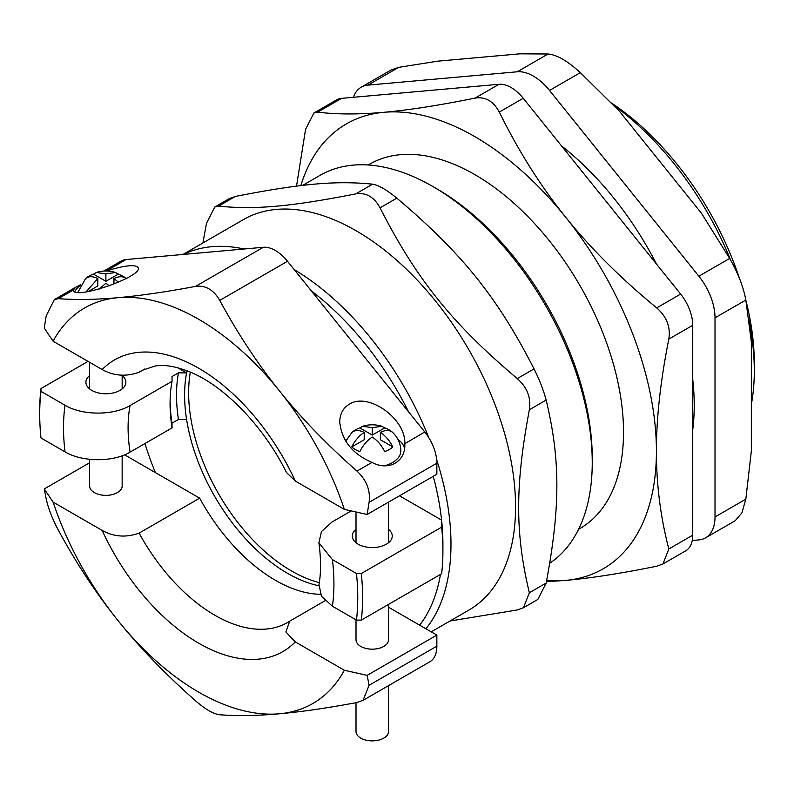 <?xml version="1.0" encoding="UTF-8"?>
<svg xmlns="http://www.w3.org/2000/svg" width="794" height="794" viewBox="0 0 794 794"><rect width="100%" height="100%" fill="white"/><g stroke="black" fill="none" stroke-linecap="round" stroke-linejoin="round"><path stroke-width="1.19" d="M190.342 372.118A145.55 84.035 -120 0 0 319.287 582.598A145.55 84.035 -120 0 1 188.635 392.722A145.55 84.035 -120 0 1 190.342 372.118M388.544 685.629L388.544 731.492A16.267 9.389 180 0 1 378.5 740.167A16.267 9.389 180 0 1 360.774 738.132A16.267 9.389 180 0 1 356.01 731.492L356.01 702.69M388.544 604.403L388.544 639.775A16.267 9.389 180 0 1 378.5 648.45A16.267 9.389 180 0 1 360.774 646.415A16.267 9.389 180 0 1 356.01 639.775L356.01 619.846M380.356 432.383C385.467 435.757 389.616 440.601 392.782 446.913A23.969 13.845 180 0 1 384.703 451.578C381.537 445.255 377.398 440.412 372.277 437.047C367.156 440.412 363.017 445.255 359.851 451.578A23.969 13.845 180 0 1 351.782 446.913L364.208 439.737L364.208 432.383C359.087 429.842 354.948 429.901 351.782 432.561A23.969 13.845 180 0 1 351.95 432.402A23.969 13.845 180 0 1 359.851 427.906L372.277 435.082L384.703 427.906A23.969 13.845 180 0 1 389.229 429.951A23.969 13.845 180 0 1 392.613 432.402A23.969 13.845 180 0 1 392.782 432.561C389.616 429.901 385.467 429.842 380.356 432.383L380.356 439.737L392.782 446.913M351.782 446.913C354.948 440.601 359.087 435.757 364.208 432.383M359.851 427.906L362.759 426.259L372.277 427.728L381.795 426.259L384.703 427.906M372.277 427.728L372.277 435.082M392.603 432.402C397.923 437.425 400.662 443.598 400.821 450.923A28.544 16.476 180 0 1 385.298 465.592M122.157 455.766L122.157 485.978A16.267 9.389 180 0 1 112.123 494.652A16.267 9.389 180 0 1 94.387 492.617A16.267 9.389 180 0 1 89.623 485.978L89.623 459.309M126.395 278.773C123.229 276.113 119.08 276.054 113.969 278.585L118.485 282.188M113.969 278.585L113.969 284.063M109.294 285.83L105.89 283.25L99.24 289.056M85.96 291.984L97.821 278.585C92.7 276.054 88.561 276.113 85.395 278.773A23.969 13.845 180 0 1 85.563 278.615A23.969 13.845 180 0 1 93.464 274.109L105.89 281.284L118.326 274.109A23.969 13.845 180 0 1 122.842 276.153A23.969 13.845 180 0 1 126.137 278.535M87.886 291.686L97.821 285.949L97.821 278.585M93.464 274.109L96.372 272.461L105.89 273.93L115.408 272.461L118.326 274.109M105.89 273.93L105.89 281.284M124.589 454.823L199.651 498.156L139.109 533.111C126.097 537.776 113.79 536.883 102.168 530.432L53.079 502.086A228.315 131.824 -120 0 0 117.998 620.58A228.315 131.824 -120 0 0 279.448 713.786A228.315 131.824 -120 0 0 344.368 670.265L295.289 641.919L285.88 631.984L289.711 621.176L325.074 600.711M53.079 502.086L44.256 488.935L89.623 462.743M388.544 607.221L436.859 635.111L367.146 675.357L344.368 670.265M367.146 675.357L369.091 685.282L363.017 700.358L356.982 702.511C326.979 708.109 301.134 711.871 279.448 713.786C257.693 715.751 237.793 716.069 219.749 714.769C213.507 714.034 205.438 709.37 195.532 700.784C165.529 674.354 139.684 647.616 117.998 620.58C96.243 593.575 76.343 563.403 58.299 530.074C52.364 518.948 48.325 508.547 46.191 498.86L44.256 488.935M199.651 498.156A145.55 84.035 -120 0 0 320.409 594.319M436.859 635.111L436.859 646.157L369.091 685.282M363.017 700.368L429.762 661.839A34.251 19.771 -120 0 0 436.859 646.157M139.109 372.237A145.55 84.035 60 0 1 142.096 370.361L155.386 365.935C165.083 364.416 177.032 366.6 191.235 372.505C224.732 386.519 263.608 426.249 286.475 472.519L295.289 481.045L344.368 509.381A228.315 131.824 -120 0 0 279.448 390.896A228.315 131.824 -120 0 0 117.998 297.681A228.315 131.824 -120 0 0 53.079 341.212L102.168 369.547C113.79 375.999 126.097 376.902 139.109 372.237L144.687 369.012M344.368 509.381L367.146 514.472L436.859 474.226L436.859 463.18A34.251 19.771 -120 0 0 424.75 431.976L404.811 443.707M74.725 291.735A32.534 18.788 180 0 1 80.184 285.612M106.267 271.002C125.789 265.017 136.518 264.094 138.424 268.223C140.012 277.85 72.095 300.559 73.356 289.969L75.708 287.269L80.76 284.57M397.983 439.41A32.534 18.788 180 0 1 404.464 448.163M345.301 440.432A32.534 18.788 180 0 1 346.571 439.41M349.271 404.245C367.979 391.819 405.863 418.587 404.811 443.489C406.032 461.562 388.792 471.517 372.029 462.416C352.437 453.989 341.678 440.521 339.743 422.021C339.892 413.942 343.068 408.017 349.271 404.245M53.079 341.212L44.256 328.061L46.191 315.893L54.32 299.626L58.299 298.663C76.343 299.973 96.243 299.646 117.998 297.681C139.684 295.765 165.529 292.003 195.532 286.406C205.438 285.026 213.507 289.691 219.749 300.39C237.793 333.718 257.693 363.89 279.448 390.896C301.134 417.932 326.979 444.67 356.982 471.1C366.58 480.112 370.619 490.513 369.091 502.314L367.146 514.472M106.207 271.002L126.077 259.539L263.3 247.281L195.532 286.406M126.077 259.539A34.251 19.771 -120 0 0 121.055 261.087L103.756 271.072M219.749 300.39L287.517 261.266A34.251 19.771 -120 0 0 263.3 247.281M287.517 261.266L424.75 431.976M548.059 54.002L517.241 71.788A45.665 26.361 60 0 1 549.537 90.437L580.345 72.641C567.571 60.949 556.802 54.736 548.059 54.002L519.852 53.833L437.951 61.148L398.727 67.341L390.916 70.07L361.22 87.191A45.665 26.361 60 0 1 367.91 85.127L398.727 67.341M517.241 71.788L367.91 85.127M353.409 97.295A45.665 26.361 60 0 1 361.22 87.191M692.259 540.496L698.869 539.91A45.665 26.361 60 0 0 705.558 537.846A45.665 26.361 60 0 0 715.017 516.934L715.017 317.818L745.834 300.033C743.412 286.882 738.033 273.007 729.686 258.417L701.479 213.288L619.578 111.408L580.345 72.641M729.686 258.417L698.869 276.213A45.665 26.361 60 0 1 715.017 317.818M698.869 276.213L549.537 90.437M692.745 429.663A227.461 131.328 -120 0 0 692.745 379.383M656.469 264.015A227.461 131.328 -120 0 0 561.517 145.898M735.234 520.685L741.904 512.894L745.834 499.148L751.342 451.012L751.342 341.807L745.834 300.033M751.342 404.454A227.461 131.328 -120 0 0 754.3 370.699A227.461 131.328 -120 0 0 748.682 318.821M730.639 260.075A227.461 131.328 -120 0 0 613.613 105.215M549.746 563.224A225.466 130.176 -120 0 0 592.245 462.624L592.245 457.969A219.759 126.881 -120 0 0 436.859 188.823L432.819 186.491A225.466 130.176 -120 0 0 320.091 175.325L302.633 185.399M122.157 375.532A19.979 11.533 180 0 1 125.869 382.232A19.979 11.533 180 0 1 105.89 393.764A19.979 11.533 180 0 1 85.911 382.232A19.979 11.533 180 0 1 89.623 375.532M388.544 529.33A19.979 11.533 180 0 1 392.256 536.029A19.979 11.533 180 0 1 372.277 547.562A19.979 11.533 180 0 1 352.298 536.029A19.979 11.533 180 0 1 356.01 529.33M318.89 542.778C321.084 559.105 321.113 573 318.97 584.463L321.461 596.244L332.418 606.229L356.466 620.104L361.33 620.114L441.643 573.744A228.315 131.824 -120 0 0 442.913 551.175A228.315 131.824 -120 0 0 441.643 527.137L361.33 573.516L356.466 573.506L332.418 559.621L318.89 542.778L321.471 531.573L331.942 522.055L351.226 510.929M187.027 370.778A145.55 84.035 -120 0 0 186.6 372.902L178.442 372.852L171.99 376.584L172.07 381.289L130.087 405.526C113.076 415.818 81.901 415.5 65.029 405.248L40.99 391.363L40.97 388.554L88.025 361.389M40.99 391.363A224.891 129.839 -120 0 0 39.7 413.922A224.891 129.839 -120 0 0 40.99 437.97L65.029 451.846C81.901 462.098 113.076 462.426 130.087 452.123L172.07 427.897L171.99 423.192L178.442 419.46L186.6 419.5A145.55 84.035 -120 0 1 184.595 395.045A145.55 84.035 -120 0 1 186.6 372.902L177.677 367.751M442.913 551.175L442.913 544.188A219.759 126.881 -120 0 0 441.593 520.12L399.481 495.803M441.643 527.137L441.593 520.12A219.759 126.881 -120 0 0 433.246 476.311M408.573 411.848A219.759 126.881 -120 0 0 311.377 290.941M186.6 419.5A145.55 84.035 -120 0 0 318.801 585.754M144.955 443.548A219.759 126.881 -120 0 0 155.386 472.599M419.659 625.176A219.759 126.881 -120 0 0 440.472 574.419M356.466 620.104A224.891 129.839 -120 0 0 356.466 573.506M361.33 620.114A228.315 131.824 -120 0 0 361.33 573.516M40.97 388.554A228.315 131.824 -120 0 0 39.7 411.123L39.7 413.922M202.917 242.974L206.47 223.352L214.787 206.986L218.578 206.132L235.371 196.436L229.148 198.698M235.371 196.436C300.41 183.662 336.11 180.476 372.604 184.178L355.811 193.875C366.064 192.297 374.133 196.962 380.028 207.849L396.821 198.153C386.569 189.776 378.5 185.121 372.604 184.178M396.821 198.153C461.85 253.068 497.55 297.482 534.044 368.873L517.251 378.569C452.223 323.654 416.522 279.24 380.028 207.849M517.251 378.569C527.206 387.383 531.236 397.784 529.36 409.773L546.153 400.077C543.672 390.598 539.642 380.197 534.044 368.873M546.153 400.077C560.425 459.528 560.425 507.128 546.153 583.054L529.36 592.751L523.484 607.708L517.251 609.971L450 621.007M523.494 607.718L537.846 599.43L546.153 583.054M355.811 193.875C290.773 206.648 255.073 209.834 218.578 206.132M529.36 592.751C515.098 533.3 515.098 485.7 529.36 409.773M172.07 381.289A145.55 84.035 -120 0 0 170.065 403.441A145.55 84.035 -120 0 0 172.07 427.897M170.085 401.139A151.257 87.33 -120 0 0 171.99 423.192M178.442 372.852A151.257 87.33 -120 0 0 178.442 419.46M592.245 462.624A225.466 130.176 -120 0 0 432.819 186.491M431.211 631.855L468.867 610.11A225.466 130.176 -120 0 0 468.867 349.767A225.466 130.176 -120 0 0 243.401 219.601L183.037 254.447M425.921 628.798A225.466 130.176 -120 0 0 436.68 459.716M428.8 437.712A225.466 130.176 -120 0 0 294.246 269.623M244.105 248.998A225.466 130.176 -120 0 0 183.474 254.408M296.519 186.143L305.561 129.392L313.908 113.006L317.669 112.162L341.609 98.347A34.251 19.771 -120 0 0 336.587 99.895L313.898 112.996M475.08 98.099C485.372 96.511 493.441 101.166 499.297 112.083L523.226 98.267A34.251 19.771 -120 0 0 499.009 84.283L475.08 98.099C439.151 105.364 408.791 110.098 383.988 112.291A256.859 148.299 -120 0 0 300.837 185.607M656.707 307.903C666.692 316.697 670.731 327.098 668.816 339.107L692.745 325.292A34.251 19.771 -120 0 0 680.637 294.088L656.707 307.903C620.779 278.347 590.418 248.095 565.606 217.149A256.859 148.299 -120 0 0 383.988 112.291C359.077 114.535 336.974 114.495 317.669 112.162M668.816 548.991L662.96 563.948L685.659 550.857A34.251 19.771 -120 0 0 692.745 535.176L668.816 548.991C660.509 516.973 656.37 484.38 656.42 451.21A256.859 148.299 -120 0 0 565.606 217.149C540.704 186.262 518.601 151.237 499.297 112.083M341.609 98.347L499.009 84.283M546.421 581.704L565.606 580.404A256.859 148.299 -120 0 0 656.42 451.21C656.37 418.101 660.509 380.733 668.816 339.107M523.226 98.267L680.637 294.088M662.96 563.948L656.707 566.221C620.779 573.486 590.418 578.211 565.606 580.404A256.859 148.299 -120 0 1 546.659 580.444M692.745 325.292L692.745 535.176M578.588 529.3L579.967 528.506A210.341 121.442 -120 0 0 579.967 285.622A210.341 121.442 -120 0 0 369.627 164.189L368.247 164.983M754.3 370.699L754.3 363.245A218.33 126.057 -120 0 0 745.874 300.301M739.472 278.446A218.33 126.057 -120 0 0 611.459 103.002M102.168 530.432A168.388 97.215 -120 0 0 295.289 641.919M289.711 621.176L287.646 622.466A145.55 84.035 60 0 1 139.109 533.111M295.289 481.045A168.388 97.215 -120 0 0 102.168 369.547M58.299 298.663L73.356 289.969M372.029 462.416L356.982 471.1M369.091 502.314L436.859 463.18M745.834 499.148L715.017 516.934M332.418 606.229A191.215 110.396 -120 0 0 332.418 559.621M65.029 405.248A191.215 110.396 -120 0 0 65.029 451.846M130.087 405.526A145.55 84.035 -120 0 0 130.087 452.123M356.01 512.001L356.01 542.719M388.544 502.126L388.544 542.719M345.747 441.166L351.95 432.402M381.805 426.239C375.453 424.324 369.101 424.324 362.759 426.239M89.623 362.302L89.623 388.931M122.157 375.234L122.157 388.931M77.802 292.44L85.563 278.605M115.418 272.441C109.066 270.526 102.714 270.526 96.372 272.441M54.31 299.616L75.708 287.269M735.244 520.705L705.558 537.846M229.138 198.689L214.787 206.976"/></g></svg>

